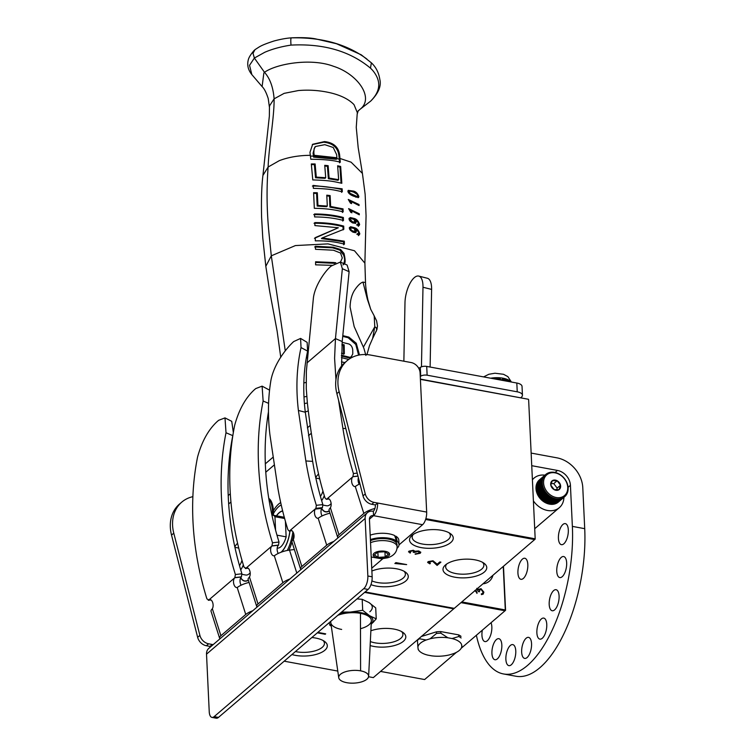 <?xml version="1.0" encoding="UTF-8"?>
<svg xmlns="http://www.w3.org/2000/svg" width="756" height="756" viewBox="0 0 756 756"><rect width="100%" height="100%" fill="white"/><g stroke="black" fill="none" stroke-linecap="round" stroke-linejoin="round"><path stroke-width="1.13" d="M288.962 550.17A31.61 13.75 -79.6 0 0 291.967 541.986L300.51 568.862A11.671 3.345 -17.6 0 1 301.852 566.471L326.724 545.199A11.671 3.345 -17.6 0 1 333.765 541.466M292.345 540.653A31.61 13.75 -79.6 0 0 293.8 533.972M280.703 502.57A31.61 13.75 -79.6 0 0 273.398 510.687M291.948 654.554A21.886 9.318 177.3 0 0 295.322 655.348A21.886 9.318 177.3 0 0 321.13 652.589A21.886 9.318 177.3 0 0 324.522 641.4A21.886 9.318 177.3 0 0 315.573 638.036A21.886 9.318 177.3 0 0 311.859 637.525M295.445 651.559A19.127 8.146 177.3 0 0 296.484 651.767A19.127 8.146 177.3 0 0 324.428 643.186A19.127 8.146 177.3 0 0 323.077 640.493M370.138 645.548A21.905 9.327 177.3 0 0 373.795 646.437A21.905 9.327 177.3 0 0 399.622 643.668A21.905 9.327 177.3 0 0 403.024 632.47A21.905 9.327 177.3 0 0 394.056 629.096A21.905 9.327 177.3 0 0 370.875 630.778M370.336 641.56A19.127 8.146 177.3 0 0 374.957 642.827A19.127 8.146 177.3 0 0 402.901 634.246A19.127 8.146 177.3 0 0 401.559 631.562M317.851 632.394L325.694 633.849L325.193 634.275L317.34 632.829M325.345 633.783L317.681 632.545M368.569 676.733L373.313 677.612L454.243 608.372L453.723 608.816L364.6 592.402M228.662 503.959L230.939 502.012L228.662 503.968M265.772 472.216L274.107 465.082L265.772 472.226M284.199 661.188L337.781 671.063M365.148 591.939L454.233 608.353M453.893 608.297L453.723 608.826M273.436 513.617A28.785 12.521 100.4 0 1 281.232 504.932M292.893 531.761A28.785 12.521 100.4 0 1 287.28 550.453M281.326 552.145A21.981 9.563 -79.6 0 0 289.992 530.948M282.649 510.914A21.981 9.563 -79.6 0 0 276.412 515.809M289.898 530.958A21.782 9.478 100.4 0 1 281.015 552.239A21.782 9.478 100.4 0 1 280.967 552.277M276.535 515.838A21.782 9.478 100.4 0 1 279.162 512.861A21.782 9.478 100.4 0 1 282.697 511.094M271.905 515.063A15.791 6.87 100.4 0 1 272.614 515.11A15.791 6.87 100.4 0 1 274.948 516.717L275.581 530.173M284.625 518.503L274.948 516.717M272.614 515.11L282.952 517.019A15.791 6.87 100.4 0 1 284.407 517.699M285.409 521.328L286.137 536.855L276.97 535.163M286.137 536.855A15.791 6.87 100.4 0 1 277.225 548.081L277.225 548.081M268.89 499.206A22.283 9.696 100.4 0 1 272.34 515.072M273.379 515.252A22.283 9.696 -79.6 0 0 268.767 498.393M240.691 577.811A21.981 9.563 -79.6 0 0 244.613 581.109A21.981 9.563 -79.6 0 0 248.374 580.211M248.327 580.06A21.782 9.478 100.4 0 1 244.642 580.91A21.782 9.478 100.4 0 1 240.767 577.669M234.804 546.843A15.791 6.87 100.4 0 1 237.582 543.309M241.977 560.272A9.724 4.234 100.4 0 1 239.472 565.545M243.328 564.874A15.791 6.87 100.4 0 1 240.72 569.863M250.198 572.85A15.791 6.87 100.4 0 1 245.728 575.023L242.043 574.343M370.96 584.643A21.886 9.318 177.3 0 0 376.28 586.098A21.886 9.318 177.3 0 0 402.079 583.339A21.886 9.318 177.3 0 0 405.481 572.15A21.886 9.318 177.3 0 0 396.522 568.786A21.886 9.318 177.3 0 0 371.886 571.026M371.905 580.882A19.127 8.146 177.3 0 0 377.433 582.517A19.127 8.146 177.3 0 0 405.386 573.936A19.127 8.146 177.3 0 0 404.035 571.243M441.513 530.296A21.886 9.318 177.3 0 0 411.897 535.484A21.886 9.318 177.3 0 0 421.272 547.618A21.886 9.318 177.3 0 0 447.07 544.849A21.886 9.318 177.3 0 0 450.472 533.66A21.886 9.318 177.3 0 0 441.513 530.296M413.258 534.445A19.127 8.146 177.3 0 0 412.171 537.251A19.127 8.146 177.3 0 0 422.424 544.037A19.127 8.146 177.3 0 0 450.378 535.446A19.127 8.146 177.3 0 0 449.026 532.763M475.014 559.846A21.905 9.327 177.3 0 0 445.369 565.044A21.905 9.327 177.3 0 0 454.743 577.187A21.905 9.327 177.3 0 0 480.57 574.418A21.905 9.327 177.3 0 0 483.972 563.22A21.905 9.327 177.3 0 0 475.014 559.846M446.73 563.995A19.127 8.146 177.3 0 0 445.653 566.792A19.127 8.146 177.3 0 0 455.915 573.577A19.127 8.146 177.3 0 0 483.859 564.997A19.127 8.146 177.3 0 0 482.517 562.313M394.868 563.503L395.908 562.615L406.652 564.6L394.868 563.503M406.303 564.534L396.484 562.899L395.095 563.305M440.559 562.086L437.081 565.063L432.574 560.867L429.181 561.51L430.372 563.428L429.871 563.863L427.65 562.455L428.123 561.632L433.008 560.772L437.195 564.184L439.812 561.954L440.909 562.152L437.1 565.422L432.593 561.217L428.879 562.284M430.051 563.343L429.871 563.863M429.852 563.513L427.669 562.284M429.181 561.51L428.832 562.114M454.271 608.363L534.681 539.567M308.524 435.645L311.349 433.235L308.524 435.654M420.393 379.106L528.359 399.262L420.402 379.37M528.624 399.612L535.201 539.122L528.624 399.612M425.864 518.673L534.936 538.773L534.672 539.586L425.619 519.476M410.291 552.523L410.045 553.099L408.958 551.162L413.39 550.273L414.95 551.237L418.72 550.954L420.78 552.315L420.251 553.25L415.205 554.271L419.155 553.042L419.561 552.126M408.533 551.918L408.958 551.162M410.026 552.749L408.552 551.738M420.752 552.135L420.251 553.25M420.232 552.901L415.186 553.921M419.155 553.042L418.314 551.398L414.307 552.456L413.201 552.258L413.749 551.332L412.889 550.699L409.78 551.738M419.136 552.693L418.314 551.398M418.295 551.048L414.307 552.456M414.288 552.107L413.494 551.965M413.712 551.171L412.889 550.699M412.87 550.349L409.733 551.568M410.054 551.001L410.555 552.664L410.045 553.099M358.675 478.879A15.791 6.87 100.4 0 1 358.174 478.831L358.174 478.831M321.65 508.571A21.981 9.563 -79.6 0 0 325.562 511.859A21.981 9.563 -79.6 0 0 329.304 510.971M329.257 510.82A21.782 9.478 100.4 0 1 325.6 511.661A21.782 9.478 100.4 0 1 321.725 508.419M315.743 477.631A15.791 6.87 100.4 0 1 318.55 474.05M322.925 491.022A9.724 4.234 100.4 0 1 320.412 496.314M324.286 495.624A15.791 6.87 100.4 0 1 321.659 500.642M331.128 503.619A15.791 6.87 100.4 0 1 326.686 505.773L322.982 505.093M362.181 599.319L368.89 602.494L375.713 607.89L376.233 618.852L375.713 607.89L368.89 602.494L362.181 599.319L362.7 610.281L350.141 612.105L341.627 612.058L350.141 612.105A21.886 9.318 -2.7 0 1 369.514 615.677L362.7 610.281L362.181 599.319L357.002 598.903L362.181 599.319M331.298 626.233L329.701 625.061M372.906 622.632L376.233 618.852L369.514 615.677L362.7 610.281L350.141 612.105A21.886 9.318 -2.7 0 0 339.425 613.938A21.886 9.318 177.3 0 1 365.233 613.74A21.886 9.318 177.3 0 1 371.196 624.248A21.886 9.318 -2.7 0 0 369.514 615.677L376.233 618.852L371.187 624.295M369.816 611.774A21.886 9.318 177.3 0 0 368.89 602.494M331.289 626.129A21.886 9.318 -2.7 0 1 329.219 622.67A21.886 9.318 177.3 0 0 331.289 626.129M368.626 676.318L371.366 620.789A20.327 8.656 177.3 0 0 360.461 613.343L360.593 670.846A14.969 6.379 -2.7 0 1 368.626 676.318A14.969 6.379 -2.7 0 1 346.749 682.687A14.969 6.379 -2.7 0 1 338.745 677.735A14.969 6.379 -2.7 0 1 345.539 671.725A14.969 6.379 -2.7 0 1 360.593 670.846L360.461 613.343A20.327 8.656 177.3 0 0 337.781 615.346A20.327 8.656 177.3 0 1 367.841 615.866A20.327 8.656 177.3 0 1 360.499 628.699M341.655 629.436A20.327 8.656 177.3 0 1 330.863 621.262A20.327 8.656 177.3 0 0 330.788 622.698L338.745 677.735M360.593 670.846A14.969 6.379 177.3 0 0 338.735 677.612A14.969 6.379 177.3 0 0 361.689 681.836A14.969 6.379 177.3 0 0 360.593 670.846M482.961 583.821A17.038 13.514 49.5 0 0 492.94 575.288M475.59 590.124L476.97 593.413M479.862 589.793L479.2 591.75M481.26 593.999L482.422 593.526M476.941 588.319L478.765 589.671L480.958 588.612L483.878 592.165L483.178 594.112L481.477 594.632L481.44 593.838L482.413 593.536M476.762 588.47L478.586 589.831L480.778 588.773L483.698 592.326L483.093 594.188M476.941 592.865L474.825 590.474M478.586 589.831L479.276 589.009M482.602 593.375L482.999 591.995L481.071 589.415L479.947 589.708L479.38 591.787L478.491 591.627L476.8 589.094M475.77 589.973L477.121 592.713M461.784 601.927L505.301 609.95L503.25 566.461M503.487 566.263L505.566 610.3L505.036 610.763L460.962 602.636M380.551 671.423L424.626 679.54L456.426 652.343M461.169 648.279L505.566 610.3M418.276 649.054L418.106 649.054A22.009 9.374 177.3 0 0 418.805 650.358A22.009 9.374 177.3 0 0 427.641 655.093L431.799 655.858A22.009 9.374 177.3 0 0 449.584 654.857L453.543 653.628A22.009 9.374 177.3 0 0 461.122 648.365A22.009 9.374 177.3 0 0 461.784 646.578L461.595 644.584A22.009 9.374 177.3 0 0 452.05 638.546L458.797 636.514L458.722 634.889A24.116 10.272 -2.7 0 1 461.028 636.354M461.595 644.584L461.963 646.578M458.797 636.514A24.116 10.272 -2.7 0 1 461.103 637.97M436.524 633.443A24.116 10.272 -2.7 0 1 440.833 633.197L447.892 637.78A22.009 9.374 177.3 0 0 430.107 638.782L436.524 633.443L436.448 631.827A24.116 10.272 -2.7 0 1 440.757 631.581L458.722 634.889M440.833 633.197L440.757 631.581M452.05 638.546L447.892 637.78M419.41 638.744L426.148 640.011A22.009 9.374 177.3 0 0 417.907 647.06L417.416 640.445A24.116 10.272 -2.7 0 1 419.41 638.744L419.391 638.196M417.416 640.445L417.397 639.907M430.107 638.782L426.148 640.011M421.385 636.486L436.448 631.827M417.907 647.06L418.106 649.054M531.733 465.687L557.474 470.44A13.948 11.066 -130.5 0 1 570.43 485.324L572.368 526.393A106.983 46.532 -79.6 0 1 503.477 673.946L515.838 676.223A106.983 46.532 100.4 0 0 584.719 528.671L572.368 526.393M584.719 528.671L582.782 487.601A27.896 22.132 -130.5 0 0 556.879 457.824L531.147 453.08M553.685 590.559A10.697 4.649 100.4 0 1 556.085 589.708A10.697 4.649 100.4 0 1 559.053 598.478A10.697 4.649 100.4 0 1 554.602 609.894A10.697 4.649 100.4 0 1 552.211 610.753A10.697 4.649 100.4 0 1 549.234 601.974A10.697 4.649 100.4 0 1 553.685 590.559M510.366 645.454A10.697 4.649 100.4 0 1 512.766 644.603A10.697 4.649 100.4 0 1 515.734 653.373A10.697 4.649 100.4 0 1 511.283 664.789A10.697 4.649 100.4 0 1 508.882 665.649A10.697 4.649 100.4 0 1 505.915 656.87A10.697 4.649 100.4 0 1 510.366 645.454M491.031 622.736A10.697 4.649 100.4 0 1 487.346 640.729A10.697 4.649 100.4 0 1 484.955 641.579A10.697 4.649 100.4 0 1 482.319 630.192M522.415 559.119A10.697 4.649 100.4 0 1 524.815 558.259A10.697 4.649 100.4 0 1 527.783 567.038A10.697 4.649 100.4 0 1 523.332 578.453A10.697 4.649 100.4 0 1 520.941 579.304A10.697 4.649 100.4 0 1 517.964 570.534A10.697 4.649 100.4 0 1 522.415 559.119M526.148 638.225A10.697 4.649 100.4 0 1 528.548 637.365A10.697 4.649 100.4 0 1 531.515 646.144A10.697 4.649 100.4 0 1 527.064 657.559A10.697 4.649 100.4 0 1 524.664 658.41A10.697 4.649 100.4 0 1 521.697 649.64A10.697 4.649 100.4 0 1 526.148 638.225M562.908 524.475A10.697 4.649 100.4 0 1 565.308 523.625A10.697 4.649 100.4 0 1 568.276 532.404A10.697 4.649 100.4 0 1 563.825 543.819A10.697 4.649 100.4 0 1 561.424 544.67A10.697 4.649 100.4 0 1 558.457 535.891A10.697 4.649 100.4 0 1 562.908 524.475M496.427 639.548A10.697 4.649 100.4 0 1 498.818 638.688A10.697 4.649 100.4 0 1 501.795 647.467A10.697 4.649 100.4 0 1 497.335 658.882A10.697 4.649 100.4 0 1 494.944 659.733A10.697 4.649 100.4 0 1 491.967 650.963A10.697 4.649 100.4 0 1 496.427 639.548M541.362 618.947A10.697 4.649 100.4 0 1 543.753 618.096A10.697 4.649 100.4 0 1 546.73 626.866A10.697 4.649 100.4 0 1 542.269 638.281A10.697 4.649 100.4 0 1 539.878 639.132A10.697 4.649 100.4 0 1 536.911 630.362A10.697 4.649 100.4 0 1 541.362 618.947M561.254 557.389A10.697 4.649 100.4 0 1 563.655 556.539A10.697 4.649 100.4 0 1 566.622 565.308A10.697 4.649 100.4 0 1 562.171 576.724A10.697 4.649 100.4 0 1 559.771 577.575A10.697 4.649 100.4 0 1 556.803 568.805A10.697 4.649 100.4 0 1 561.254 557.389M476.384 635.276A106.983 46.532 -79.6 0 0 503.477 673.946M305.263 411.982L308.306 410.924M307.371 403.024L304.403 403.553M313.844 152.447L314.307 156.435C325.401 156.879 332.971 157.635 337.015 158.703L336.93 157.749L314.175 155.292L313.428 156.095L313.079 153.109L313.844 152.447L314.109 148.724L315.564 146.475L314.798 147.127L313.079 153.109M336.921 157.758L336.628 154.649L333.245 147.496L324.815 144.679L315.564 146.475M366.934 59.091C346.938 44.188 321.735 37.12 291.315 37.876C290.739 38.131 290.644 40.54 291.013 45.105C281.09 46.607 272.33 49.008 264.732 52.296L254.375 58.051L264.496 72.311L265.318 71.744C278.199 63.391 311.708 57.957 333.547 66.311C357.484 73.842 374.655 97.883 360.206 109.176L370.591 101.181C380.826 91.022 381.421 80.656 372.387 70.062L370.487 68.163C350.028 51.124 323.54 43.442 291.013 45.105M303.978 396.966L306.738 396.399M341.428 357.607L348.686 359.45M350.226 193.385L349.111 191.835L350.113 191.051L353.657 192.119L356.974 194.188L357.9 195.889L357.068 196.532L350.226 193.385L349.593 193.933M357.087 196.579L357.9 195.889M348.459 192.837L350.113 191.051M349.47 220.431L350.141 219.438L352.712 221.943L354.999 221.877L353.902 219.353L351.115 218.616L350.141 219.438L351.115 218.616M354.252 222.217L354.999 221.877M351.238 229.994L350.453 228.633L351.417 227.821L354.177 228.577L355.263 231.109L353.005 231.147L351.238 229.994L350.604 230.533M354.507 231.459L353.912 232.224L355.263 231.109L355.481 232.697M349.763 229.569L351.417 227.821M371.357 62.805L370.487 68.163M291.315 37.876L291.24 37.857C286.326 38.187 280.561 39.236 273.965 41.004C259.932 45.615 259.903 46.655 254.999 49.641L253.014 53.289L254.375 58.051L249.537 65.299L251.824 74.57L262.105 86.59L263.863 72.992L264.496 72.311C269.977 78.407 273.181 87.242 274.116 98.828L284.152 93.357L298.384 90.55C309.384 89.624 320.204 90.418 330.854 92.922C340.616 95.303 348.072 98.941 353.232 103.846A44.802 21.385 179.3 0 1 354.082 104.782L357.352 112.729L357.201 114.137L358.259 110.65M370.591 101.181L370.988 100.822C378.539 93.101 381.478 85.938 379.805 79.342C378.756 72.623 375.949 67.123 371.385 62.833L361.207 54.782L336.477 43.725L315.526 38.868C309.922 37.724 301.824 37.394 291.24 37.857M366.934 354.602L369.495 345.634L372.642 338.471L374.787 326.753L376.337 327.811L376.705 329.899L376.072 331.6M373.984 315.45L374.201 315.961L373.984 315.45M365.913 355.452L364.033 348.79A62.521 47.373 7.2 0 0 363.39 347.155L374.787 326.753L374.201 315.961M303.827 382.905L306.123 382.451M344.916 362.568L341.466 361.878M358.618 355.131L355.755 344.424L348.147 337.724L342.723 336.373M341.447 355.991L348.403 357.758L350.954 357.314L352.778 353.95L352.731 349.952C352.409 347.023 351.134 345.029 348.922 343.989L342.137 342.345M334.795 263.334L315.592 262.426M342.978 264.95C346.154 259.724 343.574 256.123 343.838 255.405L339.916 250.151L332.612 247.836L314.647 246.957M343.621 354.384L343.441 345.426L341.91 345.105M337.015 158.703L336.307 159.308L313.542 157.097L313.428 156.095L310.423 156.105M314.307 156.435L313.542 157.097M356.274 197.221L355.575 197.032M348.374 192.468L349.376 191.684M353.647 222.992L351.946 222.595L352.712 221.943M350.283 221.347L350.926 220.799M349.404 220.081L350.368 219.259M353.912 232.224L352.239 231.799M349.716 229.266L350.671 228.454M310.329 155.292L305.887 155.434C296.059 155.906 287.195 157.645 279.295 160.659L268.125 167.019C266.471 188.575 266.764 210.678 268.994 233.349L271.3 255.83L295.407 245.568L328.038 243.876L354.479 250.756L364.883 263.183L366.065 215.866L365.139 194.245L362.417 173.417L351.096 162.181L339.954 158.448L340.295 162.219C333.736 160.319 323.908 159.336 310.801 159.251L309.969 152.325L312.672 144.273L324.504 141.58C333.576 142.591 338.631 147.118 339.642 155.141L339.954 158.448L339.255 159.166L337.015 158.647M339.586 162.833L338.934 155.755C337.923 147.722 332.876 143.205 323.776 142.204L324.504 141.58M312.304 144.613L323.776 142.204M363.39 347.155L354.158 326.554L350.085 307.002C350.274 300.406 351.691 294.944 354.318 290.597C357.522 285.711 360.404 282.876 362.974 282.101L367.321 299.149L370.79 309.469M362.974 282.101L365.498 282.536M370.733 309.327L367.955 300.075C366.424 292.723 365.602 286.817 365.507 282.357L365.507 282.404M306.284 357.994L307.503 357.758M348.403 357.758L351.701 356.681M341.457 355.263L349.13 357.134M342.799 335.645L348.875 337.11L348.147 337.724M348.875 337.11L356.265 343.252L359.478 354.961M333.018 263.135L333.727 262.521L335.815 262.757M332.612 247.836L333.32 247.221L315.441 246.276L315.488 249.3L333.434 250.217L340.54 253.024L342.279 257.976L340.247 262.653M333.32 247.221L340.625 249.537L343.98 253.373C345.577 260.234 345.483 263.882 343.696 264.345M339.916 250.151L340.625 249.537M343.262 253.988L343.98 253.373M332.064 265.337L315.592 264.836L315.592 261.774L333.727 262.521M343.441 345.426L344.16 344.812L344.33 353.77L341.504 353.213M341.967 344.377L344.16 344.812M348.015 190.748L352.986 191.826M357.853 196.248L358.004 197.685M350.756 203.26L350.264 202.126M348.894 200.567L353.165 202.353M351.058 212.455L350.586 211.33M349.234 209.743L353.288 211.482M355.292 222.944L356.085 222.264L355.225 223.464L355.008 221.839M357.853 224.485L356.567 224.929M358.259 226.337L359.62 224.466L359.1 225.619L357.408 225.26L357.38 224.23L358.694 223.776L357.758 221.971L354.942 219.864L356.085 222.264M349.102 218.276L353.524 219.183M353.94 219.401L354.866 219.93M358.627 224.239L358.769 225.203M358.042 233.793L356.785 234.199M358.429 235.655L358.798 233.585M355.103 229.181L354.252 228.671M353.723 228.388L349.414 227.471M315.535 177.754L316.291 177.112L325.713 177.717L324.995 178.331L315.535 177.754L314.364 164.61L311.396 164.61M341.069 183.084L339.935 167.067L337.705 166.547M328.369 178.699L329.087 178.085L338.65 179.673L337.941 180.278L328.369 178.699L327.414 166.292L324.796 166.018M341.599 192.364L341.447 189.425C330.051 186.997 320.374 185.881 312.398 186.071M317.189 206.067L317.936 205.424L327.301 206.086L326.583 206.7L317.189 206.067L316.575 193.404L313.645 193.347M342.449 212.474L342.336 209.497L329.928 207.087L329.427 196.182L326.819 195.87M342.761 221.083L342.648 218.115C334.039 215.791 324.409 214.628 313.759 214.619M343.111 229.9L342.978 226.715C334.332 224.343 324.683 223.2 314.042 223.275M343.696 244.793L343.593 241.816L321.47 238.565L322.217 237.932L344.311 241.202L344.415 244.179C335.758 241.769 326.063 240.663 315.318 240.862A1178.878 512.71 -79.6 0 0 315.243 237.639L338.319 227.754L314.458 238.31M339.642 155.141L338.934 155.755M357.172 114.26L356.256 127.367L358.183 147.628L362.417 173.389M358.07 111.019L360.206 109.176M280.75 357.267L277.131 331.137L269.741 291.665L265.819 266.301L271.3 255.83L285.267 350.803M347.902 191.419L348.289 190.37L353.61 191.107C355.963 191.731 357.72 193.527 358.873 196.503L358.571 197.486L353.836 196.267C350.406 194.982 348.431 193.366 347.902 191.419M358.032 197.212L358.873 196.503M358.372 205.103L359.034 204.526L359.072 205.556L350.973 201.446L351.625 203.61A57.522 24.504 177.3 0 0 350.472 203.156L348.27 199.452L359.034 204.526M350.236 202.069L350.973 201.446M359.28 213.778L359.308 214.808L351.294 210.631L351.927 212.814A57.059 24.305 177.3 0 0 350.784 212.351L348.61 208.618L359.28 213.778L358.618 214.345M351.294 210.631L350.557 211.255M349.584 218.163L350.321 217.53L354.233 218.493C356.634 219.098 358.429 221.083 359.62 224.466M357.673 225.118L358.694 223.776M355.745 223.228L352.835 223.011L350.16 221.234L348.96 219.013L350.321 217.53M350.623 226.724L354.498 227.726C356.832 228.303 358.599 230.325 359.799 233.784L359.289 234.918L357.635 234.53L357.607 233.5C358.835 233.85 359.261 233.698 358.883 233.065L357.975 231.251L355.197 229.106L356.331 231.506L355.49 232.697L353.137 232.215L350.482 230.419L349.281 228.199L350.623 226.724L349.886 227.367M357.862 234.417L358.883 233.065M356.331 231.506L355.528 232.196M356 232.461L355.49 232.697M339.935 167.067L340.654 166.462L341.835 183.273C333.954 181.686 331.393 180.476 312.776 179.928L311.321 163.957L315.12 163.967L316.291 177.112M314.364 164.61L315.12 163.967M325.713 177.717L324.74 165.328L328.132 165.677L329.087 178.085M327.414 166.292L328.132 165.677M338.65 179.673L337.639 165.781L340.654 166.462M342.156 188.82A538.329 234.133 100.4 0 1 342.317 191.75C334.539 190.143 331.799 188.924 313.353 188.32A393.214 171.026 -79.6 0 0 313.164 185.418L342.156 188.82L341.447 189.425M342.336 209.497L343.054 208.892L343.158 211.86C334.473 209.582 324.863 208.401 314.326 208.325L313.608 192.685L317.322 192.771L317.936 205.424M316.575 193.404L317.322 192.771M327.301 206.086L326.79 195.18L330.136 195.568L330.646 206.482L343.054 208.892M329.427 196.182L330.136 195.568M329.928 207.087L330.646 206.482M343.366 217.501L343.479 220.469C334.842 218.153 325.222 216.972 314.628 216.944L314.534 213.967C325.137 214.014 334.747 215.195 343.366 217.501L342.648 218.115M343.593 241.816L344.311 241.202M338.319 227.754L314.902 225.59A1637.713 712.341 -79.6 0 0 314.817 222.604C325.42 222.595 335.05 223.757 343.696 226.101L342.978 226.715M343.696 226.101L343.829 229.285L322.217 237.932M262.105 86.6C264.231 88.556 266.263 92.534 268.219 98.526L269.448 107.361L269.561 105.831L274.107 98.828C274.334 117.095 268.786 147.184 268.125 167.019L262.927 175.449C261.642 185.721 261.198 199.612 261.585 217.114L262.757 237.771L265.819 266.292M269.448 107.371L269.353 116.178L262.927 175.449M533.396 500.888A19.448 15.432 49.5 0 0 554.063 510.338A19.448 15.432 49.5 0 0 559.327 507.673A19.448 15.432 49.5 0 0 563.929 497.316M544.934 475.165A19.448 15.432 49.5 0 0 534.038 478.104A19.448 15.432 49.5 0 0 532.404 479.814M522.443 395.208L522.037 386.41A9.724 4.139 177.3 0 0 516.82 383.027L517.236 391.816A9.724 4.139 -2.7 0 1 522.443 395.208A9.724 4.139 -2.7 0 1 521.347 397.25L520.903 397.628M228.208 495.577L230.306 493.791M265.318 463.834L272.944 457.314M307.38 427.858L310.215 425.43M420.27 376.507A4.867 2.07 177.3 0 0 420.723 376.223A4.867 2.07 -2.7 0 1 427.131 375.203L426.715 366.414A4.867 2.07 177.3 0 0 420.308 367.425A4.867 2.07 -2.7 0 1 418.682 368.191M426.715 366.414L516.82 383.027M517.236 391.816L427.131 375.203M241.117 585.201A5.131 2.759 83.4 0 1 241.334 576.979L241.911 573.776A298.62 236.911 49.5 0 1 232.791 435.645L226.016 432.753L224.995 417.888L218.626 420.317L217.152 421.583C208.297 429.786 201.767 441.627 197.552 457.106A306.397 243.082 49.5 0 0 206.917 598.894L208.826 599.962A5.131 2.759 -96.6 0 1 209.724 599.555A5.131 2.759 -96.6 0 1 212.767 602.863A5.131 2.759 -96.6 0 1 212.341 608.712L211.869 609.336A11.671 3.345 -17.6 0 0 211.037 611.245L219.571 638.102A11.671 3.345 162.4 0 0 220.072 638.716M249.074 582.432A11.671 3.345 -17.6 0 0 237.847 587.11L237.176 587.469A5.131 2.759 83.4 0 1 236.902 587.525A5.131 2.759 83.4 0 1 233.708 583.613A5.131 2.759 83.4 0 1 234.814 577.735L235.39 574.541A306.397 243.082 49.5 0 1 226.016 432.753M232.791 435.645L233.009 434.502M233.339 432.517L231.733 421.328L224.995 417.888M211.037 599.962L208.259 600.292L210.867 599.848M252.797 610.725A11.671 3.345 162.4 0 0 245.747 614.458L220.913 635.711A11.671 3.345 162.4 0 0 219.571 638.102M268.578 403.345L263.126 401.011L262.105 386.146L255.736 388.575L254.262 389.841C245.407 398.043 238.877 409.884 234.662 425.363A306.397 243.082 49.5 0 0 244.027 567.151L245.936 568.219A5.131 2.759 -96.6 0 1 246.834 567.813A5.131 2.759 -96.6 0 1 249.877 571.12A5.131 2.759 -96.6 0 1 249.452 576.97L248.97 577.593A11.671 3.345 -17.6 0 0 248.148 579.502L256.681 606.359A11.671 3.345 162.4 0 0 257.182 606.973M278.227 553.458A5.131 2.759 83.4 0 1 278.444 545.227L279.021 542.033L272.5 542.799A306.397 243.082 49.5 0 1 263.126 401.011M294.368 549.536L289.51 550.103A11.671 3.345 -17.6 0 0 274.957 555.367L274.286 555.726A5.131 2.759 83.4 0 1 274.012 555.783A5.131 2.759 83.4 0 1 270.818 551.871A5.131 2.759 83.4 0 1 271.924 545.993L272.5 542.799M268.456 411.85A298.62 236.911 49.5 0 0 279.021 542.033M269.552 390.143L262.105 386.146M248.148 568.219L245.369 568.55L247.977 568.106M289.898 578.983A11.671 3.345 162.4 0 0 282.857 582.715L258.023 603.968A11.671 3.345 162.4 0 0 256.681 606.359M290.947 530.315L289.624 530.854L291.788 530.599M291.977 542.014A11.671 3.345 162.4 0 1 292.799 540.105L293.281 539.482A5.131 2.759 -96.6 0 0 293.706 533.632A5.131 2.759 -96.6 0 0 290.663 530.315A5.131 2.759 -96.6 0 0 290.389 530.381M330.013 513.182A11.671 3.345 162.4 0 0 318.824 517.841L318.144 518.2A5.131 2.759 83.4 0 1 317.87 518.257A5.131 2.759 83.4 0 1 314.827 514.949A5.131 2.759 83.4 0 1 315.261 509.1L321.772 508.344L315.261 509.1M322.084 515.932A5.131 2.759 83.4 0 1 321.772 508.344M301.011 569.485A11.671 3.345 -17.6 0 1 300.51 568.862M322.434 507.607L315.913 508.363L316.329 505.31L322.859 504.602L322.434 507.607L321.735 508.202M315.913 508.363L290.342 530.24M322.859 504.602A299.726 237.79 -130.5 0 1 312.653 461.377L305.859 460.962L298.403 410.47C295.785 388.395 296.664 367.425 301.03 347.562L300.586 338.423L293.668 341.58C285.872 348.809 274.296 363.617 270.988 379.937C268.011 397.458 267.662 415.772 269.939 434.88L277.925 488.433A307.512 243.961 49.5 0 0 287.875 529.644L289.208 531.043L291.958 530.721M316.329 505.31A307.512 243.961 -130.5 0 1 305.859 460.962M312.653 461.377L305.301 412.247C302.665 390.795 303.44 370.431 307.626 351.124L307.134 342.364L300.586 338.414M338.112 537.743A11.671 3.345 -17.6 0 1 337.611 537.119L329.087 510.262A11.671 3.345 162.4 0 1 329.909 508.363L330.381 507.73A5.131 2.759 -96.6 0 0 330.816 501.889A5.131 2.759 -96.6 0 0 327.773 498.573A5.131 2.759 -96.6 0 0 326.875 498.988L328.888 498.856M337.611 537.119A11.671 3.345 -17.6 0 1 338.962 534.728L363.834 513.456A11.671 3.345 -17.6 0 1 374.91 508.467M359.941 483.84A11.671 3.345 162.4 0 0 355.934 486.099L355.254 486.458A5.131 2.759 83.4 0 1 354.98 486.514A5.131 2.759 83.4 0 1 351.795 482.611A5.131 2.759 83.4 0 1 352.901 476.724L353.43 473.568A301.72 239.378 -130.5 0 1 342.903 428.387L338.556 400.17M359.195 484.19A5.131 2.759 83.4 0 1 358.382 477.754M341.589 366.008L342.213 341.561L349.111 271.697L342.355 268.711L340.351 262.058L331.298 265.989C325.08 270.771 314.676 285.995 313.381 298.195L306.36 371.319L306.265 388.48L307.38 403.09C309.204 419.334 311.774 437.204 315.091 456.681A301.72 239.378 -130.5 0 0 324.985 497.902L326.327 499.3L329.068 498.979M345.823 428.586L342.903 428.387M335.957 379.663L334.596 358.353L335.456 338.575L306.993 362.927M342.355 268.711L335.456 338.575L342.213 341.561M349.111 271.697L347.108 265.044L340.351 262.058M192.865 496.664A38.906 30.864 49.5 0 0 181.742 502.145A38.906 30.864 49.5 0 0 173.776 533.169L199.896 635.39L197.647 637.317A9.724 7.711 49.5 0 0 206.379 645.737L208.628 643.81A9.724 7.711 -130.5 0 1 199.896 635.39M208.628 643.81L212.256 644.481A4.867 2.117 -79.6 0 0 212.341 645.331M365.261 493.933L363.012 495.86A9.724 7.711 49.5 0 0 371.744 504.28L373.993 502.362A9.724 7.711 -130.5 0 1 365.261 493.933L339.142 391.712A38.906 30.864 -130.5 0 1 347.108 360.688A38.906 30.864 -130.5 0 1 370.742 355.093L411.075 362.53A9.724 7.711 -130.5 0 1 420.1 372.906L426.667 512.067A9.724 4.234 100.4 0 1 422.576 524.702L399.017 544.868M373.993 502.362L377.622 503.023L375.373 504.951L371.744 504.28M197.647 637.317L171.527 535.087A38.906 30.864 -130.5 0 1 179.493 504.072L181.742 502.145M218.446 717.425L214.146 716.631A9.724 4.234 100.4 0 1 211.964 717.406L216.273 718.2A9.724 4.234 -79.6 0 0 218.446 717.425L368.068 589.434A9.724 4.234 -79.6 0 0 372.15 576.8L369.438 519.268A4.867 3.856 -130.5 0 1 370.582 516.367A4.867 3.856 -130.5 0 1 373.54 515.668L369.438 519.174M426.667 512.067L377.622 503.023A9.724 4.234 100.4 0 1 373.54 515.668L373.332 511.273A9.724 7.711 49.5 0 0 367.425 512.672A9.724 7.711 49.5 0 0 365.139 518.474L367.851 576.006A9.724 4.234 100.4 0 1 363.759 588.64L368.068 589.434M214.146 716.631L363.759 588.64M367.425 512.672L208.807 648.355A9.724 7.711 49.5 0 0 206.52 654.157L209.232 711.689A9.724 4.234 100.4 0 0 211.964 717.406M373.332 511.273A4.867 2.117 -79.6 0 0 375.373 504.951M210.073 647.268A9.724 4.234 100.4 0 1 210.007 646.408L206.379 645.737M210.007 646.408L212.256 644.481L213.135 644.651M382.801 558.731L371.744 568.191M363.012 495.86L336.892 393.64A38.906 30.864 -130.5 0 1 344.859 362.615L347.108 360.688M394.717 541.353L396.475 540.899L394.623 535.532A18.068 7.702 177.3 0 0 372.377 534.501A18.068 7.702 177.3 0 0 370.194 535.163M397.061 548.298A18.068 7.702 177.3 0 0 399.007 544.575L398.799 540.153A18.068 7.702 177.3 0 0 395.804 536.165L397.391 541.598L395.624 542.061M396.475 540.899A18.068 7.702 177.3 0 0 372.585 538.924A18.068 7.702 177.3 0 0 370.402 539.586M399.007 544.575A18.068 7.702 177.3 0 0 397.391 541.598M394.953 536.391L395.804 536.165M510.99 381.95A18.068 7.702 177.3 0 0 502.334 379.191L503.099 380.495M501.181 380.145L500.453 379.002A18.068 7.702 177.3 0 0 494.726 378.954M501.219 380.145L502.334 379.191M370.449 540.653A16.084 6.851 -2.7 0 1 394.519 541.23A16.084 6.851 -2.7 0 1 397.023 544.67L397.117 546.72A16.084 6.851 177.3 0 0 394.623 543.28A16.084 6.851 177.3 0 0 370.544 542.695M384.662 551.767L388.452 554.167L385.182 556.964L378.113 557.37L374.324 554.97L377.603 552.163L384.662 551.767M385.182 556.964L384.946 551.946M377.868 552.154L378.113 557.37M403.865 361.198L404.989 302.636A19.448 7.881 104.2 0 1 418.748 276.082A19.448 7.881 104.2 0 1 422.982 287.242L421.461 366.83M430.117 367.047L431.61 289.416A19.448 7.881 -75.8 0 0 427.367 278.255L418.748 276.082M554.176 489.642A5.613 4.451 49.5 0 0 559.034 489.671L554.176 489.642A5.613 4.451 49.5 0 1 550.803 485.154L554.176 489.642M567.841 485.645A14.591 11.576 -130.5 0 1 564.704 496.654A14.591 11.576 -130.5 0 1 551.852 497.382A14.591 11.576 -130.5 0 1 542.6 485.484A14.591 11.576 -130.5 0 1 545.737 474.475A14.591 11.576 -130.5 0 1 558.59 473.747A14.591 11.576 -130.5 0 1 567.841 485.645M567.463 485.267A13.636 10.82 49.5 0 0 553.014 472.661A13.636 10.82 49.5 0 0 543.857 485.116A13.636 10.82 49.5 0 0 558.306 497.713A13.636 10.82 49.5 0 0 567.463 485.267M564.704 496.654L564.562 496.777A14.591 11.576 49.5 0 1 564.439 496.872L558.864 501.644A14.591 11.576 49.5 0 0 558.977 501.549L558.391 502.05A14.591 11.576 -130.5 0 1 545.539 502.778A14.591 11.576 -130.5 0 1 536.288 490.88A14.591 11.576 -130.5 0 1 539.425 479.88L540.011 479.38A14.591 11.576 49.5 0 0 539.888 479.484L545.463 474.711A14.591 11.576 49.5 0 1 545.596 474.607A14.591 11.576 49.5 0 1 545.662 474.541M536.873 490.351L542.449 485.579A14.591 11.576 49.5 0 1 542.307 484.785L536.722 489.557A14.591 11.576 49.5 0 0 536.873 490.351M536.722 489.501L542.298 484.728A14.591 11.576 49.5 0 1 542.203 483.944L536.618 488.707A14.591 11.576 49.5 0 0 536.722 489.501M536.618 488.659L542.194 483.887A14.591 11.576 49.5 0 1 542.147 483.103L536.571 487.875A14.591 11.576 49.5 0 0 536.618 488.659M536.571 487.818L542.147 483.046A14.591 11.576 49.5 0 1 542.147 482.271L536.571 487.044A14.591 11.576 49.5 0 0 536.571 487.818M536.571 486.996L542.147 482.224A14.591 11.576 49.5 0 1 542.203 481.459L536.618 486.231A14.591 11.576 49.5 0 0 536.571 486.996M536.628 486.174L542.203 481.411A14.591 11.576 49.5 0 1 542.298 480.655L536.722 485.428A14.591 11.576 49.5 0 0 536.628 486.174M536.732 485.38L542.307 480.608A14.591 11.576 49.5 0 1 542.458 479.88L536.883 484.653A14.591 11.576 49.5 0 0 536.732 485.38M536.892 484.605L542.468 479.833A14.591 11.576 49.5 0 1 542.666 479.124L537.081 483.897A14.591 11.576 49.5 0 0 536.892 484.605M537.1 483.849L542.676 479.087A14.591 11.576 49.5 0 1 542.921 478.397L537.336 483.169A14.591 11.576 49.5 0 0 537.1 483.849M537.355 483.131L542.94 478.359A14.591 11.576 49.5 0 1 543.224 477.697L537.648 482.47A14.591 11.576 49.5 0 0 537.355 483.131M537.667 482.432L543.243 477.66A14.591 11.576 49.5 0 1 543.573 477.036L537.998 481.808A14.591 11.576 49.5 0 0 537.667 482.432M538.017 481.77L543.602 476.998A14.591 11.576 49.5 0 1 543.97 476.403L538.395 481.175A14.591 11.576 49.5 0 0 538.017 481.77M538.423 481.137L543.999 476.365A14.591 11.576 49.5 0 1 544.414 475.807L538.839 480.58A14.591 11.576 49.5 0 0 538.423 481.137M538.867 480.551L544.443 475.779A14.591 11.576 49.5 0 1 544.906 475.259L539.33 480.032A14.591 11.576 49.5 0 0 538.867 480.551M539.359 479.994L544.934 475.222A14.591 11.576 49.5 0 1 545.435 474.749L539.85 479.512A14.591 11.576 49.5 0 0 539.359 479.994M558.826 501.672L564.401 496.9A14.591 11.576 49.5 0 1 563.853 497.325L558.278 502.088A14.591 11.576 49.5 0 0 558.826 501.672L558.788 501.653M558.24 502.116L563.815 497.344A14.591 11.576 49.5 0 1 563.239 497.722L557.654 502.494A14.591 11.576 49.5 0 0 558.24 502.116L558.155 502.069M557.616 502.513L563.192 497.741A14.591 11.576 49.5 0 1 562.577 498.072L557.002 502.844A14.591 11.576 49.5 0 0 557.616 502.513L557.484 502.428M556.964 502.863L562.54 498.091A14.591 11.576 49.5 0 1 561.897 498.365L556.322 503.137A14.591 11.576 49.5 0 0 556.964 502.863L556.794 502.74M556.274 503.156L561.859 498.384A14.591 11.576 49.5 0 1 561.188 498.62L555.613 503.392A14.591 11.576 49.5 0 0 556.274 503.156L556.076 502.995M555.565 503.401L561.141 498.629A14.591 11.576 49.5 0 1 560.451 498.818L554.876 503.59A14.591 11.576 49.5 0 0 555.565 503.401L555.339 503.194M554.828 503.6L560.404 498.828A14.591 11.576 49.5 0 1 559.695 498.96L554.12 503.732A14.591 11.576 49.5 0 0 554.828 503.6L554.573 503.345M554.072 503.742L559.648 498.969A14.591 11.576 49.5 0 1 558.92 499.055L553.345 503.817A14.591 11.576 49.5 0 0 554.072 503.742L553.798 503.43M553.298 503.827L558.873 499.055A14.591 11.576 49.5 0 1 558.126 499.083L552.551 503.855A14.591 11.576 49.5 0 0 553.298 503.827L553.005 503.468M552.504 503.855L558.079 499.092A14.591 11.576 49.5 0 1 557.323 499.073L551.748 503.846A14.591 11.576 49.5 0 0 552.504 503.855L552.201 503.449M551.7 503.836L557.276 499.064A14.591 11.576 49.5 0 1 556.51 498.998L550.935 503.77A14.591 11.576 49.5 0 0 551.7 503.836L551.398 503.373M550.888 503.761L556.463 498.998A14.591 11.576 49.5 0 1 555.698 498.875L550.122 503.647A14.591 11.576 49.5 0 0 550.888 503.761L550.585 503.25M550.066 503.638L555.641 498.865A14.591 11.576 49.5 0 1 554.876 498.695L549.3 503.468A14.591 11.576 49.5 0 0 550.066 503.638L549.773 503.061M549.243 503.458L554.828 498.686A14.591 11.576 49.5 0 1 554.053 498.469L548.478 503.241A14.591 11.576 49.5 0 0 549.243 503.458L548.96 502.825M548.431 503.222L554.006 498.45A14.591 11.576 49.5 0 1 553.241 498.185L547.665 502.957A14.591 11.576 49.5 0 0 548.431 503.222L548.157 502.532M547.609 502.938L553.194 498.166A14.591 11.576 49.5 0 1 552.428 497.854L546.853 502.627A14.591 11.576 49.5 0 0 547.609 502.938L547.363 502.192M546.805 502.608L552.381 497.835A14.591 11.576 49.5 0 1 551.634 497.476L546.059 502.249A14.591 11.576 49.5 0 0 546.805 502.608L546.588 501.804L551.644 497.476M546.012 502.22L551.587 497.448A14.591 11.576 49.5 0 1 550.85 497.042L545.274 501.814A14.591 11.576 49.5 0 0 546.012 502.22L545.841 501.426L550.916 497.079M545.227 501.786L550.803 497.013A14.591 11.576 49.5 0 1 550.085 496.569L544.509 501.341A14.591 11.576 49.5 0 0 545.227 501.786L545.104 500.992L550.188 496.645M544.462 501.313L550.037 496.541A14.591 11.576 49.5 0 1 549.338 496.049L543.762 500.822A14.591 11.576 49.5 0 0 544.462 501.313L544.386 500.519L549.489 496.163M543.715 500.793L549.291 496.021A14.591 11.576 49.5 0 1 548.61 495.492L543.035 500.264A14.591 11.576 49.5 0 0 543.715 500.793L543.687 500.009L548.799 495.643M542.988 500.226L548.572 495.454A14.591 11.576 49.5 0 1 547.911 494.897L542.335 499.669A14.591 11.576 49.5 0 0 542.988 500.226L543.016 499.461L548.128 495.085M542.298 499.631L547.873 494.859A14.591 11.576 49.5 0 1 547.25 494.263L541.665 499.036A14.591 11.576 49.5 0 0 542.298 499.631L542.373 498.875L547.486 494.5M541.627 498.988L547.202 494.216A14.591 11.576 49.5 0 1 546.607 493.592L541.031 498.365A14.591 11.576 49.5 0 0 541.627 498.988L546.871 493.876M540.994 498.317L546.569 493.545A14.591 11.576 49.5 0 1 546.002 492.884L540.427 497.656A14.591 11.576 49.5 0 0 540.994 498.317L546.286 493.224M540.389 497.618L545.974 492.846A14.591 11.576 49.5 0 1 545.445 492.156L539.86 496.928A14.591 11.576 49.5 0 0 540.389 497.618L545.728 492.543M539.831 496.881L545.407 492.109A14.591 11.576 49.5 0 1 544.915 491.4L539.33 496.172A14.591 11.576 49.5 0 0 539.831 496.881L545.208 491.835M539.302 496.125L544.878 491.353A14.591 11.576 49.5 0 1 544.424 490.616L538.848 495.388A14.591 11.576 49.5 0 0 539.302 496.125L544.726 491.107M538.82 495.341L544.396 490.568A14.591 11.576 49.5 0 1 543.98 489.822L538.404 494.594A14.591 11.576 49.5 0 0 538.82 495.341L544.282 490.36M538.376 494.537L543.951 489.765A14.591 11.576 49.5 0 1 543.583 489L538.007 493.772A14.591 11.576 49.5 0 0 538.376 494.537L543.876 489.604M537.979 493.725L543.555 488.952A14.591 11.576 49.5 0 1 543.224 488.168L537.648 492.94A14.591 11.576 49.5 0 0 537.979 493.725L543.507 488.83M537.629 492.893L543.205 488.121A14.591 11.576 49.5 0 1 542.921 487.327L537.346 492.099A14.591 11.576 49.5 0 0 537.629 492.893L543.186 488.055M537.327 492.052L542.902 487.28A14.591 11.576 49.5 0 1 542.666 486.486L537.091 491.258A14.591 11.576 49.5 0 0 537.327 492.052L542.902 487.261M537.072 491.202L542.657 486.429A14.591 11.576 49.5 0 1 542.458 485.635L536.883 490.408A14.591 11.576 49.5 0 0 537.072 491.202M552.286 480.712A5.613 4.451 49.5 0 0 550.803 485.154L552.286 480.712A5.613 4.451 49.5 0 1 557.144 480.74L552.286 480.712M560.517 485.22A5.613 4.451 49.5 0 0 557.144 480.74L560.517 485.22A5.613 4.451 49.5 0 1 559.034 489.671L560.517 485.22L557.144 488.111L553.77 483.623L551.077 483.613M546.588 501.804L546.059 502.249M545.841 501.426L545.274 501.814M545.104 500.992L544.509 501.341M544.386 500.519L543.762 500.822M543.687 500.009L543.035 500.264M543.016 499.461L542.335 499.669M542.373 498.875L541.665 499.036M541.75 498.251L541.031 498.365M541.164 497.599L540.427 497.656M540.606 496.919L539.86 496.928M540.096 496.21L539.33 496.172M539.614 495.482L538.848 495.388M539.17 494.736L538.404 494.594M538.773 493.961L538.007 493.772M538.414 493.186L537.648 492.94M538.111 492.392L537.346 492.099M537.847 491.589L537.091 491.258M537.582 490.767L536.883 490.408M537.365 489.926L536.722 489.557M537.204 489.094L536.618 488.707M537.091 488.253L536.571 487.875M556.529 489.954L557.144 488.111M553.77 483.623L557.144 480.74M555.084 472.481L557.474 470.44M570.43 485.324L568.096 487.318M353.799 195.246L353.043 195.889M353.005 231.147L352.277 231.771M352.844 191.759L353.61 191.107M353.458 219.155L354.233 218.493M354.498 227.726L353.732 228.378M359.799 233.784L358.93 234.521M420.308 367.425L420.723 376.223M210.688 599.744L208.826 599.962L234.814 577.735L241.334 576.979M234.984 577.593L241.495 576.837M241.911 573.776L235.39 574.541M220.913 635.711L212.341 608.712M237.176 587.469L245.747 614.458M247.798 568.002L245.936 568.219L271.924 545.993L278.444 545.227M272.084 545.851L278.605 545.095M289.51 550.103L296.806 573.076M258.023 603.968L249.452 576.97M274.286 555.726L282.857 582.715M293.281 539.482L301.852 566.471M326.724 545.199L318.144 518.2M305.301 412.247L298.403 410.47M307.626 351.124L301.03 347.562M328.737 498.771L326.875 498.988L352.901 476.724L357.975 476.138M330.381 507.73L338.962 534.728M363.834 513.456L355.254 486.458M357.947 476.044L353.024 476.62M353.43 473.568L357.201 473.124M171.527 535.087L173.776 533.169M372.15 576.8L367.851 576.006M365.139 518.474L206.52 654.157M422.576 524.702L373.54 515.668M336.892 393.64L339.142 391.712M385.806 557.361A8.24 3.506 -2.7 0 1 374.437 556.718A8.24 3.506 -2.7 0 1 376.979 551.776A8.24 3.506 -2.7 0 1 388.338 552.419A8.24 3.506 -2.7 0 1 385.806 557.361M490.71 378.208A16.084 6.851 -2.7 0 1 509.119 380.362A16.084 6.851 -2.7 0 1 510.839 381.856M422.982 287.242L431.61 289.416M234.918 547.353L238.716 548.053M244.642 580.91L245.889 581.147M315.847 478.104L319.684 478.813M325.6 511.661L326.847 511.897M461.122 648.365L461.907 647.051M418.805 650.358L418.2 649.527M372.642 338.471L376.904 329.597L377.48 325.997L376.592 320.809L373.823 315.195M349.319 191.268L348.592 191.901M357.73 196.418L356.917 197.118M350.378 218.862L349.631 219.495M354.819 222.169L354.035 222.84M350.69 228.057L349.943 228.69M355.084 231.402L354.299 232.073M254.318 50.227C250.784 54.262 248.762 57.532 248.242 60.036C246.976 65.186 248.166 70.034 251.824 74.579M374.012 315.498L370.724 309.317M365.507 282.366L364.893 263.183M534.038 478.104L532.385 479.521M559.327 507.673L534.709 528.727M371.215 556.983L381.619 558.816L387.79 557.767C393.914 555.707 397.032 552.031 397.117 546.72M511.368 382.016L507.89 376.639L503.515 374.286L494.991 373.228L488.83 374.277L483.604 376.904"/></g></svg>
